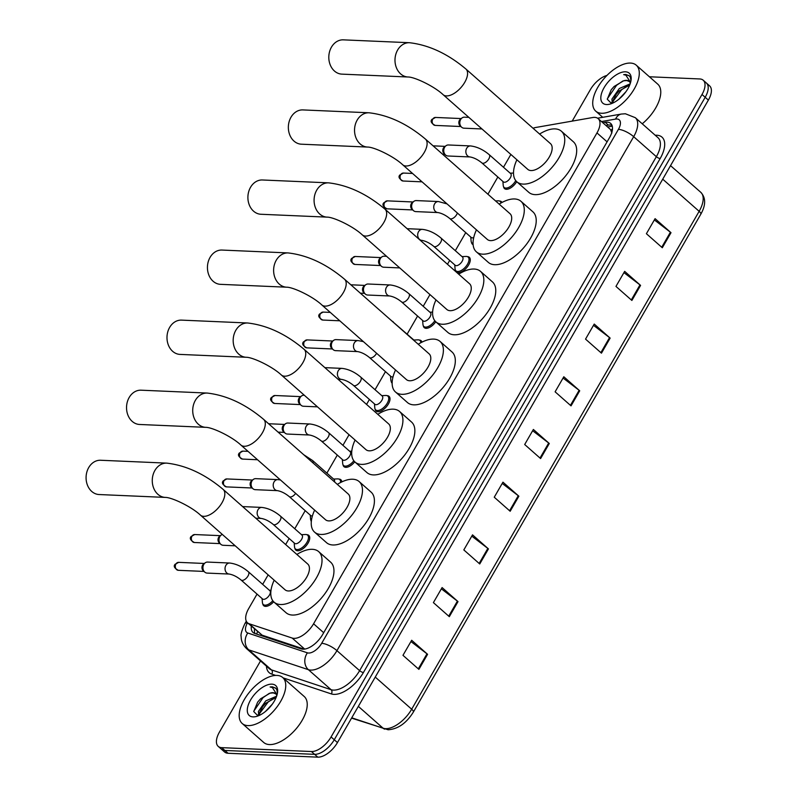 <?xml version="1.0" encoding="UTF-8"?>
<svg xmlns="http://www.w3.org/2000/svg" width="797" height="797" viewBox="0 0 797 797"><rect width="100%" height="100%" fill="white"/><g stroke="black" fill="none" stroke-linecap="round" stroke-linejoin="round"><path stroke-width="1.2" d="M306.845 534.697A9.803 4.902 131.4 0 1 306.925 534.697A9.803 4.902 131.4 0 1 308.778 535.385A9.803 4.902 131.4 0 1 307.134 544.51A9.803 4.902 131.4 0 1 297.66 550.767A9.803 4.902 131.4 0 1 295.807 550.079A9.803 4.902 131.4 0 1 294.89 548.246M311.308 521.577A9.803 4.902 131.4 0 1 310.94 520.441M338.954 479.087A9.803 4.902 131.4 0 1 339.034 479.087A9.803 4.902 131.4 0 1 340.887 479.764A9.803 4.902 131.4 0 1 341.833 481.906M354.755 461.812A9.803 4.902 131.4 0 1 345.818 467.341A9.803 4.902 131.4 0 1 343.965 466.663A9.803 4.902 131.4 0 1 343.049 464.83M387.113 395.671A9.803 4.902 131.4 0 1 387.203 395.671A9.803 4.902 131.4 0 1 389.046 396.348A9.803 4.902 131.4 0 1 387.412 405.484A9.803 4.902 131.4 0 1 377.927 411.73A9.803 4.902 131.4 0 1 376.074 411.053A9.803 4.902 131.4 0 1 375.158 409.22M392.134 383.247L392.134 383.247A9.803 4.902 131.4 0 1 391.217 381.414M419.222 340.05A9.803 4.902 131.4 0 1 419.312 340.06A9.803 4.902 131.4 0 1 421.155 340.737A9.803 4.902 131.4 0 1 421.982 342.132M435.77 321.769A9.803 4.902 131.4 0 1 426.086 328.314A9.803 4.902 131.4 0 1 424.243 327.627A9.803 4.902 131.4 0 1 423.317 325.794M467.381 256.634A9.803 4.902 131.4 0 1 467.47 256.634A9.803 4.902 131.4 0 1 469.323 257.311A9.803 4.902 131.4 0 1 467.68 266.447A9.803 4.902 131.4 0 1 458.195 272.694A9.803 4.902 131.4 0 1 456.342 272.016A9.803 4.902 131.4 0 1 455.426 270.183M473.119 244.649A9.803 4.902 131.4 0 1 472.402 244.211A9.803 4.902 131.4 0 1 471.485 242.378M499.49 201.023A9.803 4.902 131.4 0 1 499.58 201.023A9.803 4.902 131.4 0 1 501.423 201.701A9.803 4.902 131.4 0 1 502.01 202.458M516.725 181.676A9.803 4.902 131.4 0 1 506.354 189.278A9.803 4.902 131.4 0 1 504.511 188.6A9.803 4.902 131.4 0 1 503.594 186.767M273.68 601.785A9.803 4.902 131.4 0 1 265.55 606.378A9.803 4.902 131.4 0 1 263.697 605.7A9.803 4.902 131.4 0 1 262.781 603.867M257.042 594.104L248.704 608.539A18.381 9.195 -48.6 0 0 247.488 622.796A18.381 9.195 -48.6 0 0 249.182 623.762L292.17 638.048A18.381 9.195 -48.6 0 0 293.934 638.367A18.381 9.195 -48.6 0 0 313.58 623.782L596.973 132.92A18.381 9.195 -48.6 0 0 598.188 118.653A18.381 9.195 -48.6 0 0 592.689 117.528L535.704 127.49A18.381 9.195 -48.6 0 0 533.034 128.247M611.897 133.029L610.502 129.522L598.188 118.653M247.488 622.796L262.123 635.169L304.175 649.157M510.867 154.449L503.475 167.26M497.846 177.004L487.923 194.209M465.747 232.614L455.316 250.676M449.687 260.42L447.466 264.275M429.962 294.591L423.207 306.297M417.578 316.04L407.147 334.102M385.469 371.651L375.038 389.713M369.419 399.456L366.56 404.408M349.056 434.724L342.939 445.324M337.31 455.067L326.88 473.129M305.201 510.678L294.77 528.74M289.142 538.493L285.645 544.55M268.151 574.866L262.661 584.36M251.334 626.193A18.381 9.195 -48.6 0 0 253.057 632.479A18.381 9.195 -48.6 0 0 254.751 633.446L301.186 648.878A18.381 9.195 -48.6 0 0 302.96 649.186A18.381 9.195 -48.6 0 0 322.596 634.611L609.476 137.712A18.381 9.195 -48.6 0 0 610.691 123.445A18.381 9.195 -48.6 0 0 605.192 122.32L602.821 122.738M649.396 76.771L699.756 78.953A18.381 9.195 131.4 0 1 703.223 80.228A18.381 9.195 131.4 0 1 702.008 94.484L331.084 736.946A18.381 9.195 131.4 0 1 311.438 751.531L221.686 747.646A18.381 9.195 131.4 0 1 218.219 746.371A18.381 9.195 131.4 0 1 219.434 732.114L260.529 660.942M572.196 121.114L590.358 89.653A18.381 9.195 131.4 0 1 606.945 75.436M703.223 80.228L709.589 85.847A18.381 9.195 131.4 0 1 708.374 100.103L337.45 742.565A18.381 9.195 131.4 0 1 317.804 757.15L228.052 753.265L224.874 750.455A18.381 9.195 131.4 0 1 221.407 749.18A18.381 9.195 131.4 0 0 224.874 750.455L314.626 754.341L224.874 750.455L221.686 747.646M337.45 742.565L334.262 739.755A18.381 9.195 131.4 0 1 314.626 754.341A18.381 9.195 131.4 0 0 334.262 739.755L705.186 97.294L334.262 739.755L331.084 736.946M706.401 83.037A18.381 9.195 131.4 0 1 705.186 97.294A18.381 9.195 131.4 0 0 706.401 83.037M605.999 125.547L608.38 125.129A18.381 9.195 131.4 0 1 611.957 125.229M254.98 633.515A18.381 9.195 131.4 0 1 254.522 629.002M654.357 219.922L670.407 232.206A4.902 1.594 30 0 1 671.004 232.694L655.084 218.657L646.397 233.71L662.307 247.747L671.004 232.694M623.931 272.624L639.981 284.908A4.902 1.594 30 0 1 640.579 285.396L624.659 271.359L615.961 286.412L631.882 300.449L640.579 285.396M593.496 325.325L609.546 337.609A4.902 1.594 30 0 1 610.143 338.097L594.233 324.06L585.536 339.114L601.456 353.161L610.143 338.097M563.071 378.027L579.12 390.311A4.902 1.594 30 0 1 579.718 390.799L563.808 376.762L555.111 391.815L571.031 405.862L579.718 390.799M410.933 641.535L426.983 653.819A4.902 1.594 30 0 1 427.581 654.307L411.67 640.27L402.973 655.323L418.893 669.37L427.581 654.307M441.359 588.834L457.408 601.117A4.902 1.594 30 0 1 458.006 601.605L442.096 587.568L433.399 602.622L449.319 616.669L458.006 601.605M471.794 536.132L487.844 548.416A4.902 1.594 30 0 1 488.441 548.904L472.521 534.867L463.824 549.92L479.744 563.967L488.441 548.904M502.22 483.43L518.269 495.714A4.902 1.594 30 0 1 518.867 496.202L502.947 482.165L494.26 497.218L510.17 511.266L518.867 496.202M532.645 430.729L548.695 443.012A4.902 1.594 30 0 1 549.292 443.501L533.372 429.463L524.685 444.517L540.595 458.564L549.292 443.501M228.052 753.265A18.381 9.195 131.4 0 1 224.585 751.989L218.219 746.371M276.957 675.418A30.635 15.322 131.4 0 1 282.736 677.54A30.635 15.322 131.4 0 1 277.605 706.082A30.635 15.322 131.4 0 1 247.977 725.609A30.635 15.322 131.4 0 1 242.198 723.487A30.635 15.322 131.4 0 1 247.319 694.954A30.635 15.322 131.4 0 1 276.957 675.418M282.736 677.54L304.215 696.498A30.635 15.322 131.4 0 1 299.094 725.041A30.635 15.322 131.4 0 1 269.466 744.567A30.635 15.322 131.4 0 1 263.687 742.445L242.198 723.487M276.151 697.415L265.61 703.293L262.721 706.57L259.643 712.578L259.453 715.327M276.609 696.209L265.77 700.862L258.387 711.462L258.756 715.636M272.365 704.12L265.411 711.502M275.852 693.878L273.241 692.902L270.093 693.141L260.549 698.83L257.66 702.117L253.735 711.552L258.039 715.925M270.093 693.141A13.848 6.924 131.4 0 1 272.992 692.683A13.848 6.924 131.4 0 1 275.603 693.639A13.848 6.924 131.4 0 1 276.788 695.671M253.018 716.882A19.975 9.982 131.4 0 1 250.567 700.005A19.975 9.982 131.4 0 1 271.916 684.155A19.975 9.982 131.4 0 1 277.575 692.105A19.975 9.982 131.4 0 1 255.996 716.563A19.975 9.982 131.4 0 1 253.018 716.882M277.416 693.231L276.858 689.714L275.652 688.07L272.255 686.825L270.123 686.984L272.345 687.542L277.057 694.785M265.61 703.293L262.711 706.57M258.298 714.69L257.989 715.925M260.549 698.83L257.67 702.107M274.327 697.813L268.071 702.107L259.433 713.773M269.356 693.32L263.02 697.654L253.745 711.263M275.862 688.259L272.395 686.944L270.123 686.984M100.601 460.258A17.155 13.778 92.5 0 0 88.716 467.57A17.155 13.778 92.5 0 0 87.411 485.054A17.155 13.778 92.5 0 0 99.117 494.538L165.298 497.408A17.155 13.778 -87.5 0 1 153.592 487.923A17.155 13.778 -87.5 0 1 154.907 470.439A17.155 13.778 -87.5 0 1 166.782 463.127L100.601 460.258M165.298 497.408C171.544 497.258 191.31 506.503 200.455 515.141L285.057 589.78A17.155 8.578 -48.6 0 0 288.285 590.966A17.155 8.578 -48.6 0 0 304.882 580.027A17.155 8.578 -48.6 0 0 307.752 564.047L223.16 489.418C205.018 474.165 186.219 465.398 166.782 463.127M296.873 554.453A33.703 16.847 131.4 0 1 312.344 549.312A33.703 16.847 131.4 0 1 318.7 551.644A33.703 16.847 131.4 0 1 313.062 583.035A33.703 16.847 131.4 0 1 280.464 604.515A33.703 16.847 131.4 0 1 274.108 602.183A33.703 16.847 131.4 0 1 274.178 580.186M318.7 551.644L330.635 562.174A33.703 16.847 131.4 0 1 324.997 593.566A33.703 16.847 131.4 0 1 292.399 615.055A33.703 16.847 131.4 0 1 286.043 612.714L274.108 602.183M141.059 390.191A17.155 13.778 92.5 0 0 129.174 397.504A17.155 13.778 92.5 0 0 127.869 414.988A17.155 13.778 92.5 0 0 139.575 424.472L205.756 427.341A17.155 13.778 -87.5 0 1 194.05 417.857A17.155 13.778 -87.5 0 1 195.355 400.373A17.155 13.778 -87.5 0 1 207.24 393.06L141.059 390.191M205.756 427.341C212.002 427.192 231.768 436.437 240.913 445.075L325.505 519.714A17.155 8.578 -48.6 0 0 328.743 520.899A17.155 8.578 -48.6 0 0 345.34 509.96A17.155 8.578 -48.6 0 0 348.209 493.981L263.618 419.352C245.466 404.089 226.677 395.332 207.24 393.06M337.33 484.387A33.703 16.847 131.4 0 1 352.792 479.236A33.703 16.847 131.4 0 1 359.148 481.577A33.703 16.847 131.4 0 1 353.509 512.969A33.703 16.847 131.4 0 1 320.922 534.448A33.703 16.847 131.4 0 1 314.566 532.117A33.703 16.847 131.4 0 1 314.636 510.12M359.148 481.577L371.083 492.108A33.703 16.847 131.4 0 1 365.454 523.499A33.703 16.847 131.4 0 1 332.857 544.979A33.703 16.847 131.4 0 1 326.501 542.647L314.566 532.117M181.507 320.125A17.155 13.778 92.5 0 0 169.631 327.437A17.155 13.778 92.5 0 0 168.316 344.922A17.155 13.778 92.5 0 0 180.022 354.406L246.213 357.275A17.155 13.778 -87.5 0 1 234.507 347.791A17.155 13.778 -87.5 0 1 235.812 330.307A17.155 13.778 -87.5 0 1 247.698 322.994L181.507 320.125M246.213 357.275C252.46 357.126 272.225 366.361 281.371 375.008L365.962 449.638A17.155 8.578 -48.6 0 0 369.2 450.833A17.155 8.578 -48.6 0 0 385.788 439.894A17.155 8.578 -48.6 0 0 388.657 423.914L304.065 349.275C285.924 334.023 267.134 325.266 247.698 322.994M377.788 414.32A33.703 16.847 131.4 0 1 393.25 409.17A33.703 16.847 131.4 0 1 399.606 411.511A33.703 16.847 131.4 0 1 393.967 442.893A33.703 16.847 131.4 0 1 361.37 464.382A33.703 16.847 131.4 0 1 355.014 462.051A33.703 16.847 131.4 0 1 355.083 440.044M399.606 411.511L411.541 422.041A33.703 16.847 131.4 0 1 405.902 453.433A33.703 16.847 131.4 0 1 373.305 474.912A33.703 16.847 131.4 0 1 366.949 472.581L355.014 462.051M221.965 250.059A17.155 13.778 92.5 0 0 210.079 257.361A17.155 13.778 92.5 0 0 208.774 274.855A17.155 13.778 92.5 0 0 220.48 284.34L286.661 287.199A17.155 13.778 -87.5 0 1 274.955 277.725A17.155 13.778 -87.5 0 1 276.26 260.23A17.155 13.778 -87.5 0 1 288.145 252.928L221.965 250.059M286.661 287.199C292.907 287.059 312.673 296.295 321.819 304.942L406.41 379.571A17.155 8.578 -48.6 0 0 409.648 380.767A17.155 8.578 -48.6 0 0 426.246 369.828A17.155 8.578 -48.6 0 0 429.115 353.848L344.523 279.209C326.372 263.956 307.582 255.189 288.145 252.928M418.236 344.244A33.703 16.847 131.4 0 1 433.707 339.104A33.703 16.847 131.4 0 1 440.064 341.435A33.703 16.847 131.4 0 1 434.425 372.827A33.703 16.847 131.4 0 1 401.827 394.316A33.703 16.847 131.4 0 1 395.471 391.975A33.703 16.847 131.4 0 1 395.541 369.977M440.064 341.435L451.999 351.965A33.703 16.847 131.4 0 1 446.36 383.357A33.703 16.847 131.4 0 1 413.763 404.846A33.703 16.847 131.4 0 1 407.406 402.505L395.471 391.975M262.422 179.983A17.155 13.778 92.5 0 0 250.537 187.295A17.155 13.778 92.5 0 0 249.232 204.789A17.155 13.778 92.5 0 0 260.938 214.263L327.119 217.133A17.155 13.778 -87.5 0 1 315.413 207.648A17.155 13.778 -87.5 0 1 316.718 190.164A17.155 13.778 -87.5 0 1 328.603 182.852L262.422 179.983M327.119 217.133C333.365 216.983 353.131 226.228 362.276 234.866L446.868 309.505A17.155 8.578 -48.6 0 0 450.106 310.691A17.155 8.578 -48.6 0 0 466.703 299.752A17.155 8.578 -48.6 0 0 469.572 283.772L384.971 209.143C366.829 193.89 348.04 185.123 328.603 182.852M458.693 274.178A33.703 16.847 131.4 0 1 474.155 269.037A33.703 16.847 131.4 0 1 480.511 271.369A33.703 16.847 131.4 0 1 474.873 302.76A33.703 16.847 131.4 0 1 442.285 324.249A33.703 16.847 131.4 0 1 435.919 321.908A33.703 16.847 131.4 0 1 435.989 299.911M480.511 271.369L492.446 281.899A33.703 16.847 131.4 0 1 486.808 313.291A33.703 16.847 131.4 0 1 454.22 334.78A33.703 16.847 131.4 0 1 447.864 332.439L435.919 321.908M302.87 109.916A17.155 13.778 92.5 0 0 290.985 117.229A17.155 13.778 92.5 0 0 289.68 134.713A17.155 13.778 92.5 0 0 301.386 144.197L367.576 147.066A17.155 13.778 -87.5 0 1 355.87 137.582A17.155 13.778 -87.5 0 1 357.176 120.098A17.155 13.778 -87.5 0 1 369.061 112.785L302.87 109.916M367.576 147.066C373.823 146.917 393.588 156.162 402.734 164.8L487.326 239.439A17.155 8.578 -48.6 0 0 490.563 240.624A17.155 8.578 -48.6 0 0 507.151 229.685A17.155 8.578 -48.6 0 0 510.02 213.706L425.429 139.076C407.287 123.814 388.498 115.057 369.061 112.785M499.151 204.112A33.703 16.847 131.4 0 1 514.613 198.961A33.703 16.847 131.4 0 1 520.969 201.302A33.703 16.847 131.4 0 1 515.33 232.694A33.703 16.847 131.4 0 1 482.733 254.173A33.703 16.847 131.4 0 1 476.377 251.842A33.703 16.847 131.4 0 1 476.447 229.845M520.969 201.302L532.904 211.833A33.703 16.847 131.4 0 1 527.265 243.224A33.703 16.847 131.4 0 1 494.668 264.704A33.703 16.847 131.4 0 1 488.312 262.372L476.377 251.842M343.328 39.85A17.155 13.778 92.5 0 0 331.442 47.162A17.155 13.778 92.5 0 0 330.137 64.647A17.155 13.778 92.5 0 0 341.843 74.131L408.024 77A17.155 13.778 -87.5 0 1 396.318 67.516A17.155 13.778 -87.5 0 1 397.623 50.032A17.155 13.778 -87.5 0 1 409.509 42.719L343.328 39.85M408.024 77C414.271 76.851 434.036 86.086 443.182 94.733L527.773 169.362A17.155 8.578 -48.6 0 0 531.011 170.558A17.155 8.578 -48.6 0 0 547.609 159.619A17.155 8.578 -48.6 0 0 550.478 143.639L465.886 69C447.735 53.748 428.945 44.991 409.509 42.719M539.599 134.045A33.703 16.847 131.4 0 1 555.061 128.895A33.703 16.847 131.4 0 1 561.417 131.236A33.703 16.847 131.4 0 1 555.788 162.628A33.703 16.847 131.4 0 1 523.191 184.107A33.703 16.847 131.4 0 1 516.835 181.776A33.703 16.847 131.4 0 1 516.904 159.769M561.417 131.236L573.362 141.766A33.703 16.847 131.4 0 1 567.723 173.158A33.703 16.847 131.4 0 1 535.126 194.637A33.703 16.847 131.4 0 1 528.77 192.306L516.835 181.776M248.365 571.748L269.854 590.697A5.519 2.76 131.4 0 1 268.928 595.837A5.519 2.76 131.4 0 1 263.598 599.354A5.519 2.76 131.4 0 1 262.552 598.965L241.073 580.017C237.088 576.749 233.142 574.767 229.227 574.049A5.519 4.423 -87.5 0 1 226.856 573.063A5.519 4.423 -87.5 0 1 226.049 565.103A5.519 4.423 -87.5 0 1 229.705 563.031C236.171 563.808 242.398 566.717 248.365 571.748A5.519 2.76 131.4 0 1 248.156 575.733A5.519 2.76 131.4 0 1 242.109 580.395A5.519 2.76 131.4 0 1 241.073 580.017M229.227 574.049L207.11 573.093A5.519 4.423 -87.5 0 1 204.749 572.097A5.519 4.423 -87.5 0 1 204.67 572.037A5.519 4.423 -87.5 0 1 205.068 562.911A5.519 4.423 -87.5 0 1 207.589 562.074L229.705 563.031M272.793 600.729A9.195 4.593 131.4 0 1 265.042 605.172A9.195 4.593 131.4 0 1 263.309 604.534A9.195 4.593 131.4 0 1 262.412 602.542L262.083 598.557M203.285 570.752A3.985 3.198 -87.5 0 1 203.225 570.702A3.985 3.198 -87.5 0 1 202.577 565.203A3.985 3.198 -87.5 0 1 203.514 564.117L205.068 562.911M235.215 545.806L223.17 545.287A5.519 4.423 -87.5 0 1 220.799 544.291A5.519 4.423 -87.5 0 1 220.729 544.231A5.519 4.423 -87.5 0 1 221.118 535.106A5.519 4.423 -87.5 0 1 222.343 534.448M219.334 542.946A3.985 3.198 -87.5 0 1 219.285 542.896A3.985 3.198 -87.5 0 1 218.627 537.397A3.985 3.198 -87.5 0 1 219.564 536.311L221.118 535.106M280.474 516.127L301.963 535.086A5.519 2.76 131.4 0 1 301.037 540.227A5.519 2.76 131.4 0 1 295.707 543.743A5.519 2.76 131.4 0 1 294.661 543.355L273.182 524.396C269.197 521.138 265.252 519.146 261.336 518.439A5.519 4.423 -87.5 0 1 258.965 517.442A5.519 4.423 -87.5 0 1 258.158 509.492A5.519 4.423 -87.5 0 1 261.815 507.42C268.28 508.197 274.507 511.106 280.474 516.127A5.519 2.76 131.4 0 1 280.265 520.122A5.519 2.76 131.4 0 1 274.218 524.785A5.519 2.76 131.4 0 1 273.182 524.396M305.121 534.528A9.195 4.593 131.4 0 1 305.48 534.498A9.195 4.593 131.4 0 1 305.839 534.498A9.195 4.593 131.4 0 1 307.572 535.136A9.195 4.593 131.4 0 1 306.038 543.703A9.195 4.593 131.4 0 1 297.151 549.561A9.195 4.593 131.4 0 1 295.418 548.924A9.195 4.593 131.4 0 1 294.521 546.921L294.193 542.946M312.424 515.878A5.519 2.76 131.4 0 1 311.757 515.928A5.519 2.76 131.4 0 1 310.72 515.549L289.231 496.591C285.256 493.333 281.301 491.341 277.386 490.633A5.519 4.423 -87.5 0 1 275.015 489.637A5.519 4.423 -87.5 0 1 274.218 481.687A5.519 4.423 -87.5 0 1 277.864 479.615L280.424 479.943M277.386 490.633L255.279 489.677A5.519 4.423 -87.5 0 1 252.908 488.681A5.519 4.423 -87.5 0 1 252.838 488.611A5.519 4.423 -87.5 0 1 253.227 479.495A5.519 4.423 -87.5 0 1 255.757 478.658L277.864 479.615M251.444 487.336A3.985 3.198 -87.5 0 1 251.394 487.286A3.985 3.198 -87.5 0 1 250.736 481.786A3.985 3.198 -87.5 0 1 251.673 480.701L253.227 479.495M311.358 521.009A9.195 4.593 131.4 0 1 310.581 519.116L310.252 515.131M303.647 454.669L312.583 460.517L334.073 479.475A5.519 2.76 131.4 0 1 334.491 481.876M337.231 478.917A9.195 4.593 131.4 0 1 337.589 478.887A9.195 4.593 131.4 0 1 337.948 478.887A9.195 4.593 131.4 0 1 339.681 479.525A9.195 4.593 131.4 0 1 340.558 482.534M328.633 432.711L350.122 451.67A5.519 2.76 131.4 0 1 349.196 456.801A5.519 2.76 131.4 0 1 343.866 460.317A5.519 2.76 131.4 0 1 342.83 459.939L321.34 440.98C317.365 437.722 313.41 435.73 309.495 435.013A5.519 4.423 -87.5 0 1 307.124 434.026A5.519 4.423 -87.5 0 1 306.327 426.066A5.519 4.423 -87.5 0 1 309.973 423.994C316.439 424.781 322.665 427.68 328.633 432.711A5.519 2.76 131.4 0 1 328.434 436.706A5.519 2.76 131.4 0 1 322.377 441.359A5.519 2.76 131.4 0 1 321.34 440.98M309.495 435.013L287.388 434.056A5.519 4.423 -87.5 0 1 285.017 433.07A5.519 4.423 -87.5 0 1 284.947 433A5.519 4.423 -87.5 0 1 285.336 423.884A5.519 4.423 -87.5 0 1 287.866 423.038L309.973 423.994M353.838 460.766A9.195 4.593 131.4 0 1 345.31 466.135A9.195 4.593 131.4 0 1 343.577 465.498A9.195 4.593 131.4 0 1 342.69 463.505L342.351 459.52M283.553 431.715A3.985 3.198 -87.5 0 1 283.503 431.675A3.985 3.198 -87.5 0 1 282.845 426.176A3.985 3.198 -87.5 0 1 283.782 425.08L285.336 423.884M317.475 406.859L303.438 406.251A5.519 4.423 -87.5 0 1 301.067 405.265A5.519 4.423 -87.5 0 1 300.997 405.195A5.519 4.423 -87.5 0 1 301.396 396.079A5.519 4.423 -87.5 0 1 303.916 395.232L304.315 395.252M299.602 403.91A3.985 3.198 -87.5 0 1 299.552 403.86A3.985 3.198 -87.5 0 1 298.905 398.37A3.985 3.198 -87.5 0 1 299.841 397.275L301.396 396.079M360.742 377.101L382.231 396.049A5.519 2.76 131.4 0 1 381.305 401.19A5.519 2.76 131.4 0 1 375.975 404.707A5.519 2.76 131.4 0 1 374.939 404.328L353.45 385.369C349.475 382.102 345.519 380.119 341.604 379.402A5.519 4.423 -87.5 0 1 339.233 378.416A5.519 4.423 -87.5 0 1 338.436 370.456A5.519 4.423 -87.5 0 1 342.082 368.383C348.548 369.16 354.775 372.069 360.742 377.101A5.519 2.76 131.4 0 1 360.533 381.086A5.519 2.76 131.4 0 1 354.486 385.748A5.519 2.76 131.4 0 1 353.45 385.369M385.389 395.501A9.195 4.593 131.4 0 1 385.758 395.471A9.195 4.593 131.4 0 1 386.117 395.471A9.195 4.593 131.4 0 1 387.85 396.109A9.195 4.593 131.4 0 1 386.306 404.667A9.195 4.593 131.4 0 1 377.419 410.525A9.195 4.593 131.4 0 1 375.686 409.887A9.195 4.593 131.4 0 1 374.789 407.895L374.46 403.91M393.051 376.762A5.519 2.76 131.4 0 1 392.024 376.901A5.519 2.76 131.4 0 1 390.988 376.513L369.499 357.564C365.524 354.296 361.579 352.314 357.654 351.597A5.519 4.423 -87.5 0 1 355.293 350.61A5.519 4.423 -87.5 0 1 354.486 342.65A5.519 4.423 -87.5 0 1 358.132 340.578L363.402 341.624M357.654 351.597L335.547 350.64A5.519 4.423 -87.5 0 1 333.176 349.644A5.519 4.423 -87.5 0 1 333.106 349.584A5.519 4.423 -87.5 0 1 333.505 340.458A5.519 4.423 -87.5 0 1 336.025 339.622L358.132 340.578M331.711 348.299A3.985 3.198 -87.5 0 1 331.662 348.249A3.985 3.198 -87.5 0 1 331.014 342.75A3.985 3.198 -87.5 0 1 331.95 341.664L333.505 340.458M392.154 382.371A9.195 4.593 131.4 0 1 391.735 382.082A9.195 4.593 131.4 0 1 390.849 380.089L390.52 376.104M389.444 318.84L414.34 340.439A5.519 2.76 131.4 0 1 414.799 341.216M417.498 339.881A9.195 4.593 131.4 0 1 417.867 339.851A9.195 4.593 131.4 0 1 418.226 339.851A9.195 4.593 131.4 0 1 419.959 340.488A9.195 4.593 131.4 0 1 420.856 342.72M408.911 293.675L430.39 312.633A5.519 2.76 131.4 0 1 429.473 317.774A5.519 2.76 131.4 0 1 424.134 321.291A5.519 2.76 131.4 0 1 423.097 320.902L401.608 301.943C397.633 298.686 393.688 296.693 389.763 295.986A5.519 4.423 -87.5 0 1 387.392 294.99A5.519 4.423 -87.5 0 1 386.595 287.04A5.519 4.423 -87.5 0 1 390.241 284.967C396.717 285.744 402.933 288.653 408.911 293.675A5.519 2.76 131.4 0 1 408.702 297.67A5.519 2.76 131.4 0 1 402.654 302.332A5.519 2.76 131.4 0 1 401.608 301.943M389.763 295.986L367.656 295.029A5.519 4.423 -87.5 0 1 365.285 294.033A5.519 4.423 -87.5 0 1 365.215 293.973A5.519 4.423 -87.5 0 1 365.604 284.848A5.519 4.423 -87.5 0 1 368.134 284.011L390.241 284.967M434.823 320.743A9.195 4.593 131.4 0 1 425.578 327.109A9.195 4.593 131.4 0 1 423.845 326.471A9.195 4.593 131.4 0 1 422.958 324.469L422.629 320.494M363.821 292.688A3.985 3.198 -87.5 0 1 363.771 292.638A3.985 3.198 -87.5 0 1 363.123 287.139A3.985 3.198 -87.5 0 1 364.05 286.053L365.604 284.848M399.725 267.912L383.706 267.224A5.519 4.423 -87.5 0 1 381.345 266.228A5.519 4.423 -87.5 0 1 381.265 266.158A5.519 4.423 -87.5 0 1 381.663 257.042A5.519 4.423 -87.5 0 1 384.184 256.206L386.565 256.305M379.88 264.883A3.985 3.198 -87.5 0 1 379.82 264.833A3.985 3.198 -87.5 0 1 379.173 259.334A3.985 3.198 -87.5 0 1 380.109 258.248L381.663 257.042M441.02 238.064L462.499 257.023A5.519 2.76 131.4 0 1 461.583 262.153A5.519 2.76 131.4 0 1 456.243 265.67A5.519 2.76 131.4 0 1 455.207 265.291L433.717 246.333C429.742 243.075 425.787 241.083 421.872 240.375A5.519 4.423 -87.5 0 1 419.501 239.379A5.519 4.423 -87.5 0 1 418.704 231.429A5.519 4.423 -87.5 0 1 422.35 229.357C428.826 230.134 435.042 233.033 441.02 238.064A5.519 2.76 131.4 0 1 440.811 242.059A5.519 2.76 131.4 0 1 434.763 246.721A5.519 2.76 131.4 0 1 433.717 246.333M465.667 256.465A9.195 4.593 131.4 0 1 466.026 256.435A9.195 4.593 131.4 0 1 466.384 256.435A9.195 4.593 131.4 0 1 468.118 257.072A9.195 4.593 131.4 0 1 466.584 265.63A9.195 4.593 131.4 0 1 457.687 271.498A9.195 4.593 131.4 0 1 455.954 270.86A9.195 4.593 131.4 0 1 455.067 268.858L454.738 264.873M473.717 237.596A5.519 2.76 131.4 0 1 472.302 237.865A5.519 2.76 131.4 0 1 471.256 237.486L449.777 218.527C445.792 215.27 441.847 213.277 437.932 212.56A5.519 4.423 -87.5 0 1 435.56 211.574A5.519 4.423 -87.5 0 1 434.754 203.624A5.519 4.423 -87.5 0 1 438.41 201.541L447.047 203.902M437.932 212.56L415.815 211.603A5.519 4.423 -87.5 0 1 413.444 210.617A5.519 4.423 -87.5 0 1 413.374 210.547A5.519 4.423 -87.5 0 1 413.773 201.432A5.519 4.423 -87.5 0 1 416.293 200.585L438.41 201.541M411.979 209.262A3.985 3.198 -87.5 0 1 411.929 209.222A3.985 3.198 -87.5 0 1 411.282 203.723A3.985 3.198 -87.5 0 1 412.218 202.627L413.773 201.432M473.049 243.583A9.195 4.593 131.4 0 1 472.013 243.045A9.195 4.593 131.4 0 1 471.117 241.053L470.788 237.068M497.766 200.854A9.195 4.593 131.4 0 1 498.135 200.824A9.195 4.593 131.4 0 1 498.494 200.824A9.195 4.593 131.4 0 1 500.227 201.462A9.195 4.593 131.4 0 1 501.054 202.976M489.179 154.648L510.668 173.597A5.519 2.76 131.4 0 1 509.741 178.737A5.519 2.76 131.4 0 1 504.411 182.254A5.519 2.76 131.4 0 1 503.365 181.875L481.886 162.917C477.901 159.649 473.956 157.667 470.041 156.949A5.519 4.423 -87.5 0 1 467.67 155.963A5.519 4.423 -87.5 0 1 466.863 148.003A5.519 4.423 -87.5 0 1 470.509 145.931C476.985 146.708 483.201 149.617 489.179 154.648A5.519 2.76 131.4 0 1 488.969 158.633A5.519 2.76 131.4 0 1 482.922 163.295A5.519 2.76 131.4 0 1 481.886 162.917M470.041 156.949L447.924 155.993A5.519 4.423 -87.5 0 1 445.553 155.007A5.519 4.423 -87.5 0 1 445.483 154.937A5.519 4.423 -87.5 0 1 445.882 145.821A5.519 4.423 -87.5 0 1 448.402 144.974L470.509 145.931M515.759 180.63A9.195 4.593 131.4 0 1 505.856 188.072A9.195 4.593 131.4 0 1 504.122 187.434A9.195 4.593 131.4 0 1 503.226 185.442L502.897 181.457M444.088 153.652A3.985 3.198 -87.5 0 1 444.039 153.602A3.985 3.198 -87.5 0 1 443.391 148.112A3.985 3.198 -87.5 0 1 444.327 147.017L445.882 145.821M481.986 128.965L463.984 128.187A5.519 4.423 -87.5 0 1 461.612 127.191A5.519 4.423 -87.5 0 1 461.543 127.131A5.519 4.423 -87.5 0 1 461.931 118.016A5.519 4.423 -87.5 0 1 464.462 117.169L468.825 117.358M460.148 125.846A3.985 3.198 -87.5 0 1 460.098 125.796A3.985 3.198 -87.5 0 1 459.441 120.297A3.985 3.198 -87.5 0 1 460.377 119.211L461.931 118.016M630.497 63.073A30.635 15.322 131.4 0 1 636.275 65.195A30.635 15.322 131.4 0 1 631.144 93.737A30.635 15.322 131.4 0 1 601.516 113.264A30.635 15.322 131.4 0 1 595.738 111.142A30.635 15.322 131.4 0 1 600.858 82.609A30.635 15.322 131.4 0 1 630.497 63.073M636.275 65.195L657.754 84.153A30.635 15.322 131.4 0 1 642.233 123.794M629.69 85.06L619.149 90.938L616.26 94.215L613.182 100.233L612.993 102.982M630.148 83.864L619.309 88.517L611.927 99.117L612.295 103.291M625.894 91.765L618.95 99.157M629.391 81.533L626.781 80.557L623.633 80.796L614.088 86.484L611.199 89.772L607.274 99.207L611.578 103.58M623.633 80.796A13.848 6.924 131.4 0 1 626.532 80.338A13.848 6.924 131.4 0 1 629.142 81.294A13.848 6.924 131.4 0 1 630.327 83.326M606.557 104.537A19.975 9.982 131.4 0 1 604.106 87.65A19.975 9.982 131.4 0 1 625.456 71.81A19.975 9.982 131.4 0 1 631.114 79.76A19.975 9.982 131.4 0 1 609.536 104.218A19.975 9.982 131.4 0 1 606.557 104.537M630.955 80.886L630.397 77.369L629.192 75.725L625.784 74.47L623.662 74.639L625.884 75.187L630.596 82.43M619.149 90.938L616.25 94.225M611.837 102.345L611.528 103.58M614.088 86.484L611.209 89.762M627.867 85.468L621.61 89.762L612.973 101.428M622.895 80.975L616.559 85.309L607.284 98.918M629.401 75.914L625.934 74.599L623.662 74.639M304.683 649.097L292.17 638.048M612.504 128.715A18.381 13.499 80.1 0 0 611.199 130.439M257.491 631.622A18.381 15.571 108.4 0 0 256.734 634.103M323.692 632.708L313.58 623.782M262.123 635.169L249.182 623.762M607.095 141.836L596.973 132.92M247.508 622.816L247.478 622.865A12.254 6.127 -48.6 0 0 247.797 633.017L307.413 652.833A12.254 6.127 -48.6 0 0 308.588 653.042A12.254 6.127 -48.6 0 0 321.679 643.318L618.422 129.343A12.254 6.127 -48.6 0 0 616.918 118.992A12.254 6.127 -48.6 0 0 615.563 119.092L601.476 121.552M618.422 129.343A12.254 3.975 -150 0 1 633.675 136.685L336.932 650.651A24.508 12.254 131.4 0 1 310.75 670.098A24.508 12.254 131.4 0 1 308.389 669.679L331.074 689.694A24.508 12.254 -48.6 0 0 333.435 690.112A24.508 12.254 -48.6 0 0 359.616 670.666L656.359 156.69A24.508 12.254 -48.6 0 0 657.973 137.682L635.299 117.677A24.508 12.254 131.4 0 1 633.675 136.685L656.359 156.69A3.068 0.996 30 0 0 660.175 158.523L363.432 672.499A3.068 0.996 30 0 1 359.616 670.666L336.932 650.651A12.254 3.975 -150 0 0 321.679 643.318M635.299 117.677L625.406 113.772L621.411 114.041A12.254 8.996 80.1 0 0 615.563 119.092M363.432 672.499A27.576 13.788 131.4 0 1 333.973 694.376A27.576 13.788 131.4 0 1 331.323 693.908L283.114 677.878M275.722 675.428L271.707 674.093A27.576 13.788 131.4 0 1 266.447 666.172M655.234 135.261A27.576 13.788 131.4 0 1 660.175 158.523M311.438 751.531L317.804 757.15M702.008 94.484L708.374 100.103M307.413 652.833A12.254 10.381 108.4 0 0 308.389 669.679L248.784 649.864L271.458 669.878L331.074 689.694A3.068 2.59 -71.6 0 1 331.323 693.908M247.797 633.017A12.254 10.381 108.4 0 0 248.784 649.864A24.508 12.254 131.4 0 1 246.512 648.579L269.197 668.593A24.508 12.254 -48.6 0 0 271.458 669.878A3.068 2.59 -71.6 0 1 271.707 674.093M247.478 622.865A12.254 3.975 -150 0 0 244.818 623.762C241.72 630.547 240.505 634.84 241.162 636.624C241.222 638.447 241.132 643.099 246.512 648.579M608.38 125.129L605.192 122.32M351.736 717.808L383.138 728.249A24.508 12.254 -48.6 0 0 385.489 728.667A24.508 12.254 -48.6 0 0 411.68 709.22A6.127 1.992 30 0 1 413.334 712.119C406.36 723.218 397.962 729.096 388.129 729.763L351.557 718.127M384.692 729.145A6.127 5.19 108.4 0 1 383.138 728.249L358.341 706.371M375.257 677.081L411.68 709.22L699.148 211.315A24.508 12.254 -48.6 0 0 700.762 192.296C705.913 197.776 705.923 205.078 700.802 214.214A6.127 1.992 -150 0 0 699.148 211.315L662.725 179.176M548.695 443.012L540.017 458.046M518.269 495.714L509.592 510.747M487.844 548.416L479.156 563.449M457.408 601.117L448.731 616.151M426.983 653.819L418.305 668.852M579.12 390.311L570.443 405.344M609.546 337.609L600.868 352.643M639.981 284.908L631.294 299.941M670.407 232.206L661.729 247.239M200.455 515.141A17.155 8.578 -48.6 0 0 203.693 516.336A17.155 8.578 -48.6 0 0 222.024 502.718A17.155 8.578 -48.6 0 0 223.16 489.418M240.913 445.075A17.155 8.578 -48.6 0 0 244.151 446.27A17.155 8.578 -48.6 0 0 262.482 432.651A17.155 8.578 -48.6 0 0 263.618 419.352M281.371 375.008A17.155 8.578 -48.6 0 0 284.599 376.194A17.155 8.578 -48.6 0 0 302.93 362.585A17.155 8.578 -48.6 0 0 304.065 349.275M321.819 304.942A17.155 8.578 -48.6 0 0 325.056 306.128A17.155 8.578 -48.6 0 0 343.387 292.519A17.155 8.578 -48.6 0 0 344.523 279.209M362.276 234.866A17.155 8.578 -48.6 0 0 365.514 236.061A17.155 8.578 -48.6 0 0 383.845 222.453A17.155 8.578 -48.6 0 0 384.971 209.143M402.734 164.8A17.155 8.578 -48.6 0 0 405.962 165.995A17.155 8.578 -48.6 0 0 424.293 152.376A17.155 8.578 -48.6 0 0 425.429 139.076M443.182 94.733A17.155 8.578 -48.6 0 0 446.42 95.919A17.155 8.578 -48.6 0 0 464.751 82.31A17.155 8.578 -48.6 0 0 465.886 69M178.667 562.353L175.041 564.346C173.338 566.219 174.433 568.211 178.319 570.313A3.985 3.198 -87.5 0 1 175.599 568.112A3.985 3.198 -87.5 0 1 175.908 564.047A3.985 3.198 -87.5 0 1 178.667 562.353L204.351 563.469M175.041 564.346A3.985 1.295 30 0 1 175.908 564.047M194.717 534.548L191.101 536.53C189.397 538.413 190.483 540.406 194.378 542.508A3.985 3.198 -87.5 0 1 191.659 540.306A3.985 3.198 -87.5 0 1 191.957 536.242A3.985 3.198 -87.5 0 1 194.717 534.548L220.41 535.664M191.101 536.53A3.985 1.295 30 0 1 191.957 536.242M226.826 478.937L223.21 480.92C221.506 482.803 222.592 484.795 226.487 486.887A3.985 3.198 -87.5 0 1 223.768 484.696A3.985 3.198 -87.5 0 1 224.067 480.631A3.985 3.198 -87.5 0 1 226.826 478.937L252.519 480.043M223.21 480.92A3.985 1.295 30 0 1 224.067 480.631M295.667 493.383A5.519 2.76 131.4 0 1 290.267 496.979A5.519 2.76 131.4 0 1 289.231 496.591M242.886 451.132L239.259 453.114C237.556 454.997 238.652 456.98 242.537 459.082A3.985 3.198 -87.5 0 1 239.817 456.88A3.985 3.198 -87.5 0 1 240.126 452.826A3.985 3.198 -87.5 0 1 242.886 451.132L248.026 451.351M239.259 453.114A3.985 1.295 30 0 1 240.126 452.826M312.583 460.517A5.519 2.76 131.4 0 1 313.002 462.918M274.995 395.511L271.369 397.504C269.665 399.377 270.761 401.369 274.646 403.471A3.985 3.198 -87.5 0 1 271.926 401.27A3.985 3.198 -87.5 0 1 272.235 397.215A3.985 3.198 -87.5 0 1 274.995 395.511L300.678 396.627M271.369 397.504A3.985 1.295 30 0 1 272.235 397.215M307.094 339.901L303.478 341.893C301.774 343.766 302.87 345.759 306.755 347.861A3.985 3.198 -87.5 0 1 304.036 345.659A3.985 3.198 -87.5 0 1 304.344 341.594A3.985 3.198 -87.5 0 1 307.094 339.901L332.787 341.016M303.478 341.893A3.985 1.295 30 0 1 304.344 341.594M376.602 353.27A5.519 2.76 131.4 0 1 376.592 353.28A5.519 2.76 131.4 0 1 370.545 357.943A5.519 2.76 131.4 0 1 369.499 357.564M323.154 312.095L319.527 314.078C317.834 315.961 318.92 317.953 322.805 320.055A3.985 3.198 -87.5 0 1 320.095 317.854A3.985 3.198 -87.5 0 1 320.394 313.789A3.985 3.198 -87.5 0 1 323.154 312.095L330.277 312.404M319.527 314.078A3.985 1.295 30 0 1 320.394 313.789M392.851 321.48A5.519 2.76 131.4 0 1 393.32 322.257M355.263 256.485L351.636 258.467C349.933 260.35 351.029 262.343 354.914 264.435A3.985 3.198 -87.5 0 1 352.194 262.243A3.985 3.198 -87.5 0 1 352.503 258.178A3.985 3.198 -87.5 0 1 355.263 256.485L380.946 257.59M351.636 258.467A3.985 1.295 30 0 1 352.503 258.178M387.372 200.864L383.746 202.856C382.042 204.739 383.138 206.722 387.023 208.824A3.985 3.198 -87.5 0 1 384.303 206.622A3.985 3.198 -87.5 0 1 384.612 202.568A3.985 3.198 -87.5 0 1 387.372 200.864L413.055 201.98M383.746 202.856A3.985 1.295 30 0 1 384.612 202.568M457.388 213.028A5.519 2.76 131.4 0 1 456.86 214.254A5.519 2.76 131.4 0 1 450.813 218.906A5.519 2.76 131.4 0 1 449.777 218.527M403.421 173.059L399.805 175.051C398.101 176.924 399.187 178.917 403.083 181.019A3.985 3.198 -87.5 0 1 400.363 178.817A3.985 3.198 -87.5 0 1 400.662 174.762A3.985 3.198 -87.5 0 1 403.421 173.059L412.537 173.457M399.805 175.051A3.985 1.295 30 0 1 400.662 174.762M435.531 117.448L431.914 119.44C430.211 121.313 431.297 123.306 435.192 125.408A3.985 3.198 -87.5 0 1 432.472 123.206A3.985 3.198 -87.5 0 1 432.771 119.142A3.985 3.198 -87.5 0 1 435.531 117.448L461.224 118.564M431.914 119.44A3.985 1.295 30 0 1 432.771 119.142M612.275 126.185L607.643 126.992M246.303 621.192L244.818 623.762M621.411 114.041L597.581 118.205M700.802 214.214L413.334 712.119M700.762 192.296L670.536 165.637M269.386 590.288L271.02 590.218M203.225 570.702L204.67 572.037M263.309 604.534L265.381 606.368M178.319 570.313L204.012 571.429M219.285 542.896L220.729 544.231M194.378 542.508L220.062 543.614M261.336 518.439L255.777 518.199M307.572 535.136L309.654 536.969M261.815 507.42L242.627 506.583M301.485 534.667L305.48 534.498M295.418 548.924L297.49 550.757M251.394 487.286L252.838 488.611M226.487 486.887L252.171 488.003M339.681 479.525L341.764 481.358M333.594 479.057L337.589 478.887M242.537 459.082L257.531 459.739M268.589 423.735L284.629 424.432M349.654 451.251L351.796 451.162M283.503 431.675L284.947 433M343.577 465.498L345.649 467.331M278.093 432.123L284.28 432.392M299.552 403.86L300.997 405.195M274.646 403.471L300.339 404.587M341.604 379.402L338.038 379.252M387.85 396.109L389.922 397.932M342.082 368.383L324.877 367.636M381.763 395.641L385.758 395.471M375.686 409.887L377.758 411.72M331.662 348.249L333.106 349.584M306.755 347.861L332.439 348.976M419.959 340.488L421.882 342.192M413.872 340.03L417.867 339.851M322.805 320.055L339.781 320.793M350.849 284.788L364.896 285.406M429.922 312.215L432.622 312.105M363.771 292.638L365.215 293.973M423.845 326.471L425.927 328.304M360.354 293.176L364.548 293.356M379.82 264.833L381.265 266.158M354.914 264.435L380.607 265.55M421.872 240.375L420.298 240.305M468.118 257.072L470.19 258.905M422.35 229.357L407.137 228.689M462.031 256.604L466.026 256.435M455.954 270.86L458.036 272.684M411.929 209.222L413.374 210.547M472.013 243.045L473.069 243.982M387.023 208.824L412.716 209.94M500.227 201.462L501.602 202.677M495.545 200.934L498.135 200.824M403.083 181.019L422.041 181.846M433.11 145.841L445.164 146.369M510.19 173.188L513.497 173.049M444.039 153.602L445.483 154.937M504.122 187.434L506.195 189.268M442.614 154.229L444.826 154.329M460.098 125.796L461.543 127.131M435.192 125.408L460.875 126.524M595.738 111.142L602.721 117.308"/></g></svg>

